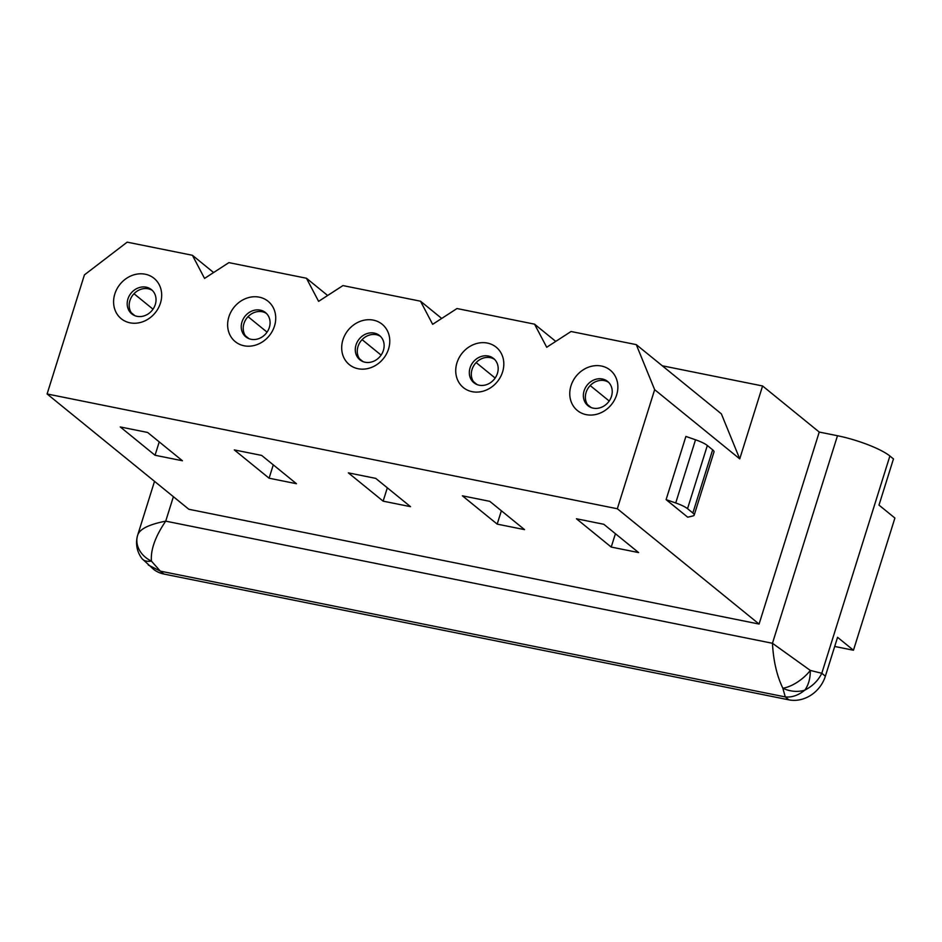 <?xml version="1.0" encoding="UTF-8"?>
<svg xmlns="http://www.w3.org/2000/svg" width="942" height="942" viewBox="0 0 942 942"><rect width="100%" height="100%" fill="white"/><g stroke="black" fill="none" stroke-linecap="round" stroke-linejoin="round"><path stroke-width="1.41" d="M47.1 393.968L84.415 274.887L127.17 242.153L192.404 255.282L204.555 278.408L228.894 262.63L306.444 278.243L318.608 301.358L342.947 285.591L420.497 301.193L432.649 324.319L456.988 308.54L534.538 324.154L546.701 347.268L571.04 331.502L636.274 344.631L654.655 389.67L617.328 508.751L47.1 393.968L188.847 509.269L759.075 624.051L819.246 432.06L837.485 435.734A41.636 8.537 17.4 0 1 889.884 456.01L893.463 458.919L878.992 505.1L894.9 518.041L853.464 650.239L837.568 637.31L825.38 676.191L821.801 673.283L889.884 456.01M825.38 676.191A31.227 27.177 -50.9 0 1 788.866 699.847L163.896 574.043A31.227 27.177 -50.9 0 1 153.334 569.109L142.124 558.747A26.023 26.023 0 0 1 137.414 536.069L137.72 535.044A26.023 21.266 14.7 0 0 137.414 536.069A26.023 21.266 14.7 0 0 151.427 561.114C150.52 549.798 155.277 536.481 165.721 521.15L772.452 643.28C773.417 660.895 776.879 675.873 782.849 688.213A26.023 21.266 -165.3 0 0 804.751 690.192A26.023 16.273 86.9 0 0 810.308 670.421L821.801 673.283C818.233 680.536 812.546 686.176 804.751 690.192C798.439 695.314 791.951 697.563 785.287 696.927L782.849 688.213A26.023 12.046 -38.2 0 0 810.308 670.421L772.452 643.28L837.485 435.734M142.148 558.771A26.023 12.046 141.8 0 0 151.427 561.114L160.317 571.135L785.287 696.927L788.866 699.847M137.72 535.044C139.628 529.074 148.954 524.435 165.721 521.15L173.387 496.693M148.294 565.012L160.317 571.135L163.896 574.043M853.464 650.239L834.694 646.459M588.986 406.438A15.614 13.588 129.1 0 1 586.101 392.437A15.614 13.588 129.1 0 1 608.603 382.322M584.111 390.824A15.614 13.588 129.1 0 1 607.649 381.463A15.614 13.588 129.1 0 1 611.488 396.323A15.614 13.588 129.1 0 1 587.949 405.684A15.614 13.588 129.1 0 1 584.111 390.824M571.005 385.749A26.023 22.643 129.1 0 1 601.432 366.038A26.023 22.643 129.1 0 1 616.633 394.933A26.023 22.643 129.1 0 1 586.207 414.645A26.023 22.643 129.1 0 1 571.005 385.749M228.871 316.877A26.023 22.643 129.1 0 1 259.297 297.166A26.023 22.643 129.1 0 1 274.487 326.062A26.023 22.643 129.1 0 1 244.06 345.773A26.023 22.643 129.1 0 1 228.871 316.877M342.923 339.838A26.023 22.643 129.1 0 1 373.338 320.127A26.023 22.643 129.1 0 1 388.54 349.023A26.023 22.643 129.1 0 1 358.113 368.734A26.023 22.643 129.1 0 1 342.923 339.838M456.964 362.788A26.023 22.643 129.1 0 1 487.391 343.076A26.023 22.643 129.1 0 1 502.581 371.972A26.023 22.643 129.1 0 1 472.154 391.684A26.023 22.643 129.1 0 1 456.964 362.788M114.83 293.928A26.023 22.643 129.1 0 1 145.245 274.216A26.023 22.643 129.1 0 1 160.446 303.112A26.023 22.643 129.1 0 1 130.02 322.823A26.023 22.643 129.1 0 1 114.83 293.928M127.924 299.003A15.614 13.588 129.1 0 1 151.462 289.641A15.614 13.588 129.1 0 1 155.3 304.502A15.614 13.588 129.1 0 1 131.762 313.863A15.614 13.588 129.1 0 1 127.924 299.003M132.798 314.616A15.614 13.588 129.1 0 1 129.914 300.616A15.614 13.588 129.1 0 1 152.416 290.501M182.418 460.756L147.623 432.46L120.258 426.95L155.041 455.257L182.418 460.756M617.328 508.751L759.075 624.051M296.459 483.717L261.676 455.422L234.299 449.911L269.094 478.206L296.459 483.717M410.512 506.666L375.717 478.371L348.352 472.86L383.135 501.156L410.512 506.666M524.553 529.628L489.769 501.332L462.392 495.822L497.188 524.117L524.553 529.628M638.605 552.577L603.81 524.282L576.445 518.771L611.228 547.067L638.605 552.577M819.246 432.06L762.584 385.973L739.741 458.884L654.655 389.67M687.719 517.205L666.1 499.625L675.72 502.969A17.592 3.603 17.4 0 1 687.53 508.68L692.853 513.001A17.262 3.544 17.4 0 1 694.183 515.121A17.262 3.544 17.4 0 1 692.971 515.933L687.719 517.205M675.72 502.969L695.526 439.784L685.906 436.429L666.1 499.625M762.584 385.973L662.273 365.779M636.274 344.631L721.36 413.844L739.741 458.884M192.404 255.282L213.61 272.532M306.444 278.243L327.651 295.494M420.497 301.193L441.704 318.443M534.538 324.154L555.745 341.404M695.526 439.784A17.592 3.603 17.4 0 1 707.336 445.495L712.647 449.817A17.262 3.544 17.4 0 1 713.989 451.936L694.183 515.121M155.041 455.257L159.233 441.904M269.094 478.206L273.274 464.853M246.839 337.577A15.614 13.588 129.1 0 1 243.954 323.565A15.614 13.588 129.1 0 1 266.456 313.462M241.976 321.952A15.614 13.588 129.1 0 1 265.503 312.591A15.614 13.588 129.1 0 1 269.341 327.463A15.614 13.588 129.1 0 1 245.803 336.824A15.614 13.588 129.1 0 1 241.976 321.952M383.135 501.156L387.327 487.815M360.892 360.527A15.614 13.588 129.1 0 1 358.007 346.526A15.614 13.588 129.1 0 1 380.509 336.412M356.017 344.913A15.614 13.588 129.1 0 1 379.555 335.552A15.614 13.588 129.1 0 1 383.394 350.412A15.614 13.588 129.1 0 1 359.856 359.773A15.614 13.588 129.1 0 1 356.017 344.913M497.188 524.117L501.368 510.764M474.933 383.488A15.614 13.588 129.1 0 1 472.048 369.476A15.614 13.588 129.1 0 1 494.55 359.373M470.058 367.863A15.614 13.588 129.1 0 1 493.596 358.502A15.614 13.588 129.1 0 1 497.435 373.373A15.614 13.588 129.1 0 1 473.897 382.735A15.614 13.588 129.1 0 1 470.058 367.863M611.228 547.067L615.42 533.725M609.191 401.009L590.187 385.549M591.105 407.533L587.478 404.577M153.004 309.188L133.999 293.727M134.918 315.711L131.291 312.756M692.853 513.001L712.647 449.817M687.53 508.68L707.336 445.495M248.971 338.661L245.344 335.717M267.057 332.137L248.052 316.677M363.011 361.622L359.385 358.667M381.098 355.099L362.093 339.638M477.064 384.572L473.437 381.628M495.151 378.048L476.146 362.588M154.523 481.35L137.838 534.609"/></g></svg>

